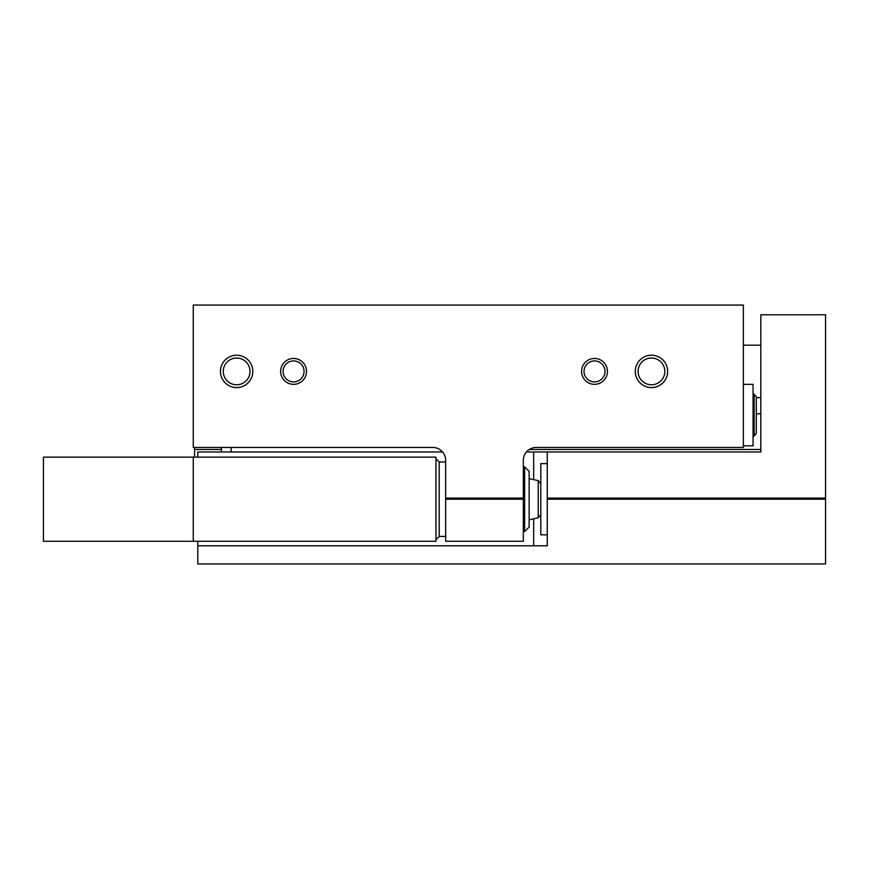 <?xml version="1.0" encoding="UTF-8"?>
<svg xmlns="http://www.w3.org/2000/svg" width="869" height="869" viewBox="0 0 869 869"><rect width="100%" height="100%" fill="white"/><g stroke="black" fill="none" stroke-linecap="round" stroke-linejoin="round"><path stroke-width="1.3" d="M743.364 305.062L743.364 447.448L536.271 447.448A12.948 12.948 0 0 0 523.323 460.385L523.323 499.219L445.667 499.219L445.667 460.385A12.948 12.948 0 0 0 432.719 447.448L193.266 447.448L193.266 305.062L743.364 305.062M280.633 371.4A12.948 12.948 0 0 0 300.055 382.61A12.948 12.948 0 0 0 300.055 360.19A12.948 12.948 0 0 0 280.633 371.4M581.567 371.4A12.948 12.948 0 0 0 600.979 382.61A12.948 12.948 0 0 0 600.979 360.19A12.948 12.948 0 0 0 581.567 371.4M220.454 371.4A16.174 16.174 0 0 0 244.721 385.412A16.174 16.174 0 0 0 244.721 357.387A16.174 16.174 0 0 0 220.454 371.4M635.282 371.4A16.174 16.174 0 0 0 659.549 385.412A16.174 16.174 0 0 0 659.549 357.387A16.174 16.174 0 0 0 635.282 371.4M445.667 498.1L523.323 498.1M445.667 499.219L445.667 541.278L523.323 541.278L523.323 499.219M760.831 413.796L756.302 413.796M194.558 447.448L194.558 457.148M760.831 449.469L529.319 449.469M221.421 449.469L194.558 449.469M743.364 384.348L753.065 384.348L753.065 445.83L743.364 445.83M754.162 436.021L754.162 394.146L756.302 396.698L756.302 433.468L754.162 436.021L753.065 436.216M638.085 371.4A13.372 13.372 0 0 0 658.148 382.99A13.372 13.372 0 0 0 658.148 359.82A13.372 13.372 0 0 0 638.085 371.4M223.257 371.4A13.372 13.372 0 0 0 243.32 382.99A13.372 13.372 0 0 0 243.32 359.82A13.372 13.372 0 0 0 223.257 371.4M584.022 371.4A10.493 10.493 0 0 0 599.762 380.492A10.493 10.493 0 0 0 599.762 362.319A10.493 10.493 0 0 0 584.022 371.4M283.088 371.4A10.493 10.493 0 0 0 298.827 380.492A10.493 10.493 0 0 0 298.827 362.319A10.493 10.493 0 0 0 283.088 371.4M221.421 447.448L221.421 451.978M231.132 447.448L231.132 451.978M197.795 457.148L197.795 451.978L442.56 451.978M526.429 451.978L760.831 451.978L760.831 314.774L825.55 314.774L825.55 563.938L197.795 563.938L197.795 541.278M825.55 498.1L547.264 498.1L547.264 451.978M547.264 498.1L547.264 499.219L825.55 499.219M197.795 545.808L547.264 545.808L547.264 499.219M547.264 534.815L540.8 534.815L540.8 463.622L547.264 463.622M193.266 457.148L43.45 457.148L43.45 541.278L435.956 541.278L435.956 457.148L193.266 457.148L193.266 541.278M524.615 466.859L524.615 531.578L529.145 527.048L529.145 471.389L524.615 466.859L523.323 466.859M524.615 531.578L523.323 531.578M540.8 514.676L538.237 517.837L529.145 519.771M533.675 545.808L533.675 518.804M533.675 479.623L533.675 451.978M445.667 462.004L439.193 462.004L439.193 536.434L445.667 536.434M538.237 517.837L538.237 480.59L529.145 478.667M754.162 394.146L753.065 393.95M756.302 397.611L760.831 397.611M743.364 345.189L760.831 345.189M439.193 462.004L435.956 458.767M439.193 536.434L435.956 539.66M538.237 480.59L540.8 483.761"/></g></svg>
